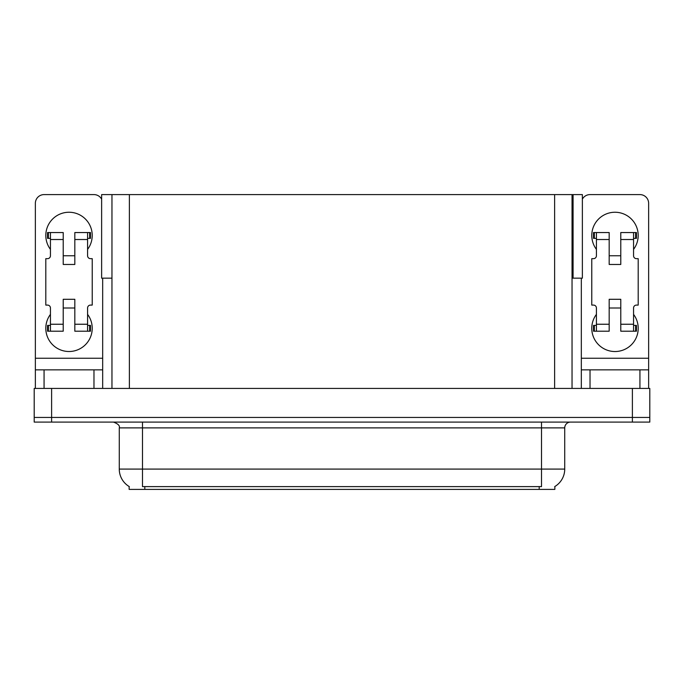 <?xml version="1.0" encoding="UTF-8"?>
<svg xmlns="http://www.w3.org/2000/svg" width="684" height="684" viewBox="0 0 684 684"><rect width="100%" height="100%" fill="white"/><g stroke="black" fill="none" stroke-linecap="round" stroke-linejoin="round"><path stroke-width="1.03" d="M572.038 278.166L582.366 278.166L582.366 194.598L572.038 194.598L572.038 388.426M572.038 194.598L101.634 194.598L101.634 278.166L111.962 278.166M573.081 278.166L573.081 194.598M554.861 486.512L554.861 489.402L129.139 489.402L129.139 486.512M51.608 422.088L649.8 422.088L649.8 417.445L34.2 417.445L34.2 388.426L51.608 388.426L51.608 417.445L34.2 417.445L34.2 422.088L51.608 422.088L51.608 417.445L649.8 417.445L649.8 388.426L51.608 388.426M111.962 194.598L111.962 388.426M129.31 486.615A20.315 20.315 0 0 1 119.272 469.087L142.486 469.087L142.486 486.615L541.514 486.615L541.514 469.087L564.727 469.087L564.727 427.885A5.805 5.805 0 0 1 570.533 422.088M119.272 469.087L119.272 427.885C120.042 425.747 118.101 423.815 113.467 422.088M554.69 486.615A20.315 20.315 0 0 0 564.727 469.087M50.445 249.378A23.213 23.213 0 0 1 69.016 212.245A23.213 23.213 0 0 1 87.586 249.378M93.973 388.426L93.973 369.856L44.067 369.856L44.067 388.426M101.634 199.172A8.704 8.704 0 0 0 93.973 194.598L44.067 194.598A8.704 8.704 0 0 0 35.363 203.302L35.363 358.245L102.677 358.245L102.677 388.426M87.586 314.375A23.213 23.213 0 0 1 53.403 345.48A23.213 23.213 0 0 1 50.445 314.375M74.821 264.469L63.219 264.469L63.219 239.52L50.445 239.52L50.445 255.765A2.898 2.898 0 0 1 47.547 258.663L45.802 258.663L45.802 305.09L47.547 305.09A2.898 2.898 0 0 1 50.445 307.997L50.445 324.242L63.219 324.242L63.219 299.293L74.821 299.293L74.821 324.242L87.586 324.242L87.586 307.997A2.898 2.898 0 0 1 90.493 305.09L92.229 305.09L92.229 258.663L90.493 258.663A2.898 2.898 0 0 1 87.586 255.765L87.586 239.52L74.821 239.52L74.821 264.469L63.219 264.469M102.677 278.166L102.677 358.245M35.363 388.426L35.363 369.856L44.067 369.856M93.973 369.856L102.677 369.856M35.363 369.856L35.363 358.245M596.414 249.378A23.213 23.213 0 0 1 614.984 212.245A23.213 23.213 0 0 1 633.555 249.378M639.933 388.426L639.933 369.856L590.027 369.856L590.027 388.426M581.323 278.166L581.323 358.245L648.637 358.245L648.637 203.302A8.704 8.704 0 0 0 639.933 194.598L590.027 194.598A8.704 8.704 0 0 0 582.366 199.172M633.555 314.375A23.213 23.213 0 0 1 599.364 345.48A23.213 23.213 0 0 1 596.414 314.375M620.781 264.469L609.179 264.469L609.179 239.52L596.414 239.52L596.414 255.765A2.898 2.898 0 0 1 593.507 258.663L591.771 258.663L591.771 305.09L593.507 305.09A2.898 2.898 0 0 1 596.414 307.997L596.414 324.242L609.179 324.242L609.179 299.293L620.781 299.293L620.781 324.242L633.555 324.242L633.555 307.997A2.898 2.898 0 0 1 636.453 305.09L638.198 305.09L638.198 258.663L636.453 258.663A2.898 2.898 0 0 1 633.555 255.765L633.555 239.52L620.781 239.52L620.781 264.469L609.179 264.469M581.323 388.426L581.323 369.856L590.027 369.856M639.933 369.856L648.637 369.856L648.637 388.426M648.637 358.245L648.637 369.856M581.323 369.856L581.323 358.245M74.821 307.997L63.219 307.997M74.821 239.52L74.821 232.551L87.586 232.551L87.586 239.52M50.445 238.357L48.384 238.357L48.384 232.551L63.219 232.551L63.219 239.52M87.586 324.242L87.586 331.21L74.821 331.21L74.821 324.242M63.219 324.242L63.219 331.21L50.445 331.21L50.445 324.242M87.586 325.404L90.493 325.404L90.493 331.21L87.586 331.21M48.384 232.551L47.547 232.551L47.547 238.357L48.384 238.357M50.445 239.52L50.445 232.551M50.445 331.21L47.547 331.21L47.547 325.404L50.445 325.404M87.586 232.551L89.655 232.551L89.655 238.357L87.586 238.357M89.655 238.357L90.493 238.357L90.493 232.551L89.655 232.551M620.781 307.997L609.179 307.997M620.781 239.52L620.781 232.551L633.555 232.551L633.555 239.52M596.414 238.357L594.345 238.357L594.345 232.551L609.179 232.551L609.179 239.52M633.555 324.242L633.555 331.21L620.781 331.21L620.781 324.242M609.179 324.242L609.179 331.21L596.414 331.21L596.414 324.242M633.555 325.404L636.453 325.404L636.453 331.21L633.555 331.21M594.345 232.551L593.507 232.551L593.507 238.357L594.345 238.357M596.414 239.52L596.414 232.551M596.414 331.21L593.507 331.21L593.507 325.404L596.414 325.404M633.555 232.551L635.616 232.551L635.616 238.357L633.555 238.357M635.616 238.357L636.453 238.357L636.453 232.551L635.616 232.551M632.392 388.426L632.392 422.088M129.37 194.598L129.37 388.426M554.63 194.598L554.63 388.426M539.189 489.402L539.189 486.512M144.811 489.402L144.811 486.512M541.514 422.088L541.514 427.885L119.272 427.885M564.727 427.885L541.514 427.885L541.514 469.087L142.486 469.087L142.486 422.088M89.655 325.404L89.655 331.21M48.384 331.21L48.384 325.404M635.616 325.404L635.616 331.21M594.345 331.21L594.345 325.404M74.821 255.765L63.219 255.765M620.781 255.765L609.179 255.765"/></g></svg>
